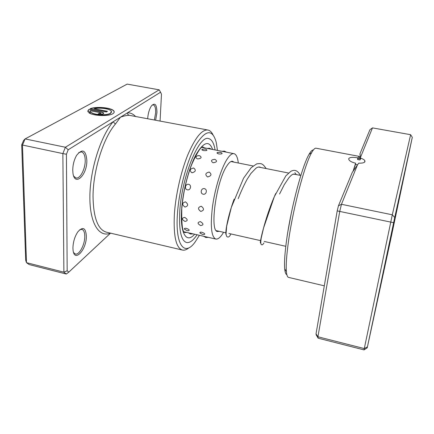 <?xml version="1.0" encoding="UTF-8"?>
<svg xmlns="http://www.w3.org/2000/svg" width="434" height="434" viewBox="0 0 434 434"><rect width="100%" height="100%" fill="white"/><g stroke="black" fill="none" stroke-linecap="round" stroke-linejoin="round"><path stroke-width="0.65" d="M392.439 229.64L384.757 266.313L392.439 229.64M111.571 111.967L110.496 113.442C107.122 115.737 94.596 115.265 91.357 112.704L91.357 112.493C94.596 115.053 107.122 115.525 110.502 113.231L111.397 111.234C110.225 108.798 99.853 107.317 94.091 108.75L107.507 111.299L106.335 111.983L89.909 108.858C95.833 106.042 112.346 107.648 113.985 111.202C114.495 112.091 114.126 112.921 112.883 113.686C108.646 116.605 92.605 115.949 88.786 112.661L91.357 112.493M114.202 112.091L113.979 111.408C112.373 107.941 96.473 106.276 90.256 108.923M101.594 111.994L103.726 112.943L103.368 113.713C102.061 114.31 100.265 114.43 97.975 114.077L99.191 113.377L100.986 113.258L100.395 112.683L90.435 110.778L90.554 111.684L87.988 111.853L88.682 109.531L101.594 111.994L88.682 109.531M103.78 113.285L101.594 112.2M101.106 113.155L100.981 113.469L99.191 113.377M160.081 120.945L161.475 94.211L160.564 92.214L127.542 112.791C127.477 114.109 128.035 114.945 129.213 115.303C126.837 115.319 123.929 115.943 120.489 117.185L115.395 124.059C103.39 137.86 93.071 170.584 93.039 196.26C93.37 217.651 97.824 229.624 106.395 232.174L182.41 250.055C176.063 248.026 173.383 236.139 174.365 214.396C175.596 195.289 180.902 171.799 187.776 154.922C195.191 137.649 201.908 129.354 207.908 130.026C209.942 130.444 211.635 132.039 212.991 134.8M86.854 160.455C87.191 175.179 74.583 187.162 72.934 172.971L72.749 170.079C72.858 164.524 74.176 159.571 76.699 155.22C82.509 148.292 85.889 150.039 86.854 160.455M73.737 176.199L75.95 177.962C80.057 179.144 85.324 169.114 85.21 160.618C85.129 155.567 83.887 152.659 81.483 151.884L78.744 152.594M86.35 236.129C86.675 249.658 74.322 263.205 73.053 250.087L72.934 247.96C73.129 241.825 74.789 236.427 77.903 231.761C82.91 226.347 85.726 227.801 86.35 236.129M73.59 252.572L75.353 254.026C79.248 255.311 84.923 244.516 84.787 236.362C84.738 232.32 83.767 229.982 81.869 229.364L79.606 229.83M147.679 118.59C148.086 113.393 149.307 109.205 151.347 106.026C154.971 102.256 156.831 104.458 156.94 112.634L155.649 120.104M154.395 119.865L155.665 112.726C155.795 108.093 155.003 105.473 153.278 104.86L152.084 105.109M217.439 150.414L216.224 142.341C212.497 128.833 205.797 129.565 196.125 144.544C187.179 159.967 178.971 190.13 177.43 213.957C175.168 245.59 184.58 256.733 195.012 242.188L199.407 235.304M179.757 211.429C178.824 230.367 181.092 240.734 186.571 242.53C189.756 243.094 193.249 240.507 197.058 234.767C193.249 240.507 189.756 243.094 186.571 242.53C181.092 240.734 178.824 230.367 179.757 211.429C181.667 176.806 199.233 134.535 208.651 138.592C199.233 134.535 181.667 176.806 179.757 211.429M159.169 89.822L127.157 84.109L25.101 138.923L22.476 145.135L26.485 262.668L29.165 264.572L66.277 274.028L63.885 272.178L26.485 262.668L25.693 260.27L21.7 144.885L23.555 140.507L25.101 138.923L65.393 147.245L159.169 89.822L160.564 92.214M135.332 116.247C133.064 113.93 130.471 112.775 127.542 112.791L68.203 149.768L66.424 154.244L67.167 270.778L63.885 272.178L62.859 153.587L21.7 144.885M66.424 154.244L62.859 153.587L65.393 147.245L68.203 149.768M67.167 270.778L68.843 272.096L110.54 233.15M188.991 247.76C186.631 249.734 184.439 250.499 182.41 250.055M215.08 149.947C213.929 143.16 211.787 139.374 208.651 138.592C211.787 139.374 213.929 143.16 215.08 149.947M68.843 272.096L66.277 274.028M110.502 233.139C99.174 237.903 89.637 223.439 89.881 196.542C90.039 169.737 100.628 136.298 113.138 121.764L115.395 124.059M99.191 113.589L98.258 114.126M88.682 109.742L87.722 111.12M90.456 111.69L90.391 111.191M91.357 112.704L89.057 112.856M107.241 111.457L94.091 108.75M207.571 176.958C211.412 175.949 211.96 174.311 209.226 172.048C205.369 172.96 204.821 174.598 207.571 176.958M191.92 172.792C195.734 171.804 196.304 170.199 193.629 167.98C189.794 168.869 189.219 170.475 191.92 172.792M203.193 194.21C206.465 194.974 207.685 189.278 204.387 188.654C201.067 187.884 199.857 193.575 203.193 194.21M187.412 189.842C190.645 190.591 191.893 184.938 188.638 184.325C185.351 183.566 184.114 189.208 187.412 189.842M200.758 211.434C204.192 210.452 204.365 208.716 201.278 206.231C197.79 207.284 197.611 209.02 200.758 211.434M184.96 207.067C188.351 206.069 188.524 204.322 185.475 201.837C182.02 202.911 181.846 204.653 184.96 207.067M200.66 225.577C203.801 225.062 203.725 223.743 200.432 221.633C197.237 222.289 197.313 223.608 200.66 225.577M184.96 221.416C188.052 220.857 187.96 219.517 184.694 217.385C181.542 218.08 181.634 219.42 184.96 221.416M199.89 232.825L202.461 234.463L204.175 234.523C205.412 234.045 204.664 233.302 201.929 232.277C200.448 232.033 199.765 232.217 199.89 232.825L200.383 233.367M184.374 228.962L186.962 230.628L188.562 230.704C189.875 230.204 189.137 229.418 186.354 228.344C184.884 228.11 184.222 228.317 184.374 228.962L184.906 229.543M223.581 232.282C220.689 237.181 218.107 239.438 215.828 239.058L188.334 232.776L190.564 234.051L193.125 233.872M218.774 153.929C221.644 154.124 222.642 153.782 221.774 152.904L220.119 152.215L217.108 152.67C216.794 153.142 217.353 153.56 218.774 153.929M203.584 150.571C206.405 150.788 207.436 150.495 206.676 149.692L204.967 148.965L201.951 149.426C201.691 149.855 202.239 150.235 203.584 150.571M213.099 162.75C216.962 162.186 217.564 161.041 214.906 159.327C211.054 159.739 210.447 160.878 213.099 162.75M197.654 158.947C201.501 158.421 202.13 157.32 199.542 155.66L197.633 155.719C195.403 156.815 195.408 157.895 197.654 158.947M219.246 231.306L217.656 231.517C209.378 232.054 216.067 181.792 226.7 166.151C228.946 162.609 230.904 160.987 232.575 161.296L233.942 162.132M215.828 239.058C211.342 237.007 210.219 226.266 212.459 206.834C214.928 188.633 221.166 168.435 226.955 159.376C229.64 155.198 231.984 153.294 233.975 153.663C236.204 154.238 237.648 157.352 238.299 163M202.521 149.166L201.951 149.426M217.738 152.388L217.108 152.67M357.529 164.725L341.466 204.3L339.714 211.526L317.932 336.784L318.144 338.195L316.196 334.869L316.033 333.854L337.202 210.897L338.444 205.808L352.272 172.385L358.772 163.135C362.276 163.282 364.338 162.777 364.967 161.632L364.875 160.726C364.3 159.745 362.846 158.877 360.513 158.112L359.932 153.869L369.92 129.744L372.475 127.889L410.629 134.697L412.3 137.339L394.734 217.483L367.229 347.824L390.193 241.879L412.3 137.339M357.139 165.376L357.366 164.736L355.424 164.464L355.652 163.2C351.974 162.354 349.701 161.139 348.827 159.56L348.768 158.546C349.929 157.206 352.961 156.994 357.849 157.911L359.249 156.381L359.927 158.508M355.424 164.464L353.222 171.132M357.849 157.911L357.567 159.484L359.412 159.886L360.084 159.858L360.513 158.112M391.061 237.431L394.69 220.439L391.061 237.431M372.871 321.22L377.721 298.554L372.871 321.22M390.378 238.288L395.108 216.154L390.378 238.288M405.741 167.996L409.305 151.303L405.741 167.996M286.852 274.63C285.762 274.359 285.046 272.454 284.704 268.923C284.156 262.754 284.818 252.924 286.684 239.432C290.992 207.886 302.281 165.587 309.035 154.374C310.787 151.287 312.22 149.838 313.326 150.034M359.249 156.381L316.001 148.206C314.889 147.994 313.44 149.475 311.661 152.649C304.766 164.188 293.053 208.239 288.534 241.022C286.576 255.029 285.86 265.212 286.397 271.565C286.733 275.194 287.454 277.136 288.561 277.391L324.301 285.827M388.278 249.241L400.045 194.144L388.278 249.241M338.444 205.808L341.466 204.3L392.298 214.803L410.629 134.697M372.475 127.889L360.486 157.439M353.005 171.419L355.652 163.2M316.033 333.854L317.932 336.784L364.289 348.573L392.298 214.803L394.734 217.483M337.202 210.897L393.622 222.702M318.144 338.195L364.055 349.891L364.289 348.573L367.419 346.874M360.421 158.6L360.09 154.146M367.229 347.824L364.055 349.891M360.762 158.714L358.772 158.291L357.567 159.484M207.908 130.026L129.213 115.303M194.627 234.214C186.49 243.913 179.833 233.633 181.634 209.394C182.898 190.759 189.083 167.437 196.059 154.58C203.638 141.847 209.161 140.144 212.633 149.47M204.761 147.923L202.944 147.007C201.072 146.269 197.318 152.122 191.687 164.562C186.479 178.32 183.202 192.891 181.846 208.282M181.781 209.21C181.526 224.66 182.524 232.434 184.775 232.526L186.81 232.429M296.373 174.587L294.805 172.683M275.698 193.531C264.55 218.128 258.697 247.196 260.715 242.356M234.121 199.13C227.524 217.13 224.921 233.286 226.109 234.751M360.084 159.858L360.605 158.638L359.412 159.886M216.3 230.644L225.848 232.798M228.859 233.476L260.595 240.626M264.16 241.434L285.789 246.306M230.98 161.54L253.098 165.956M258.572 167.047L288.523 173.025M293.552 174.023L300.838 175.477M295.467 174.408L293.004 174.208C292.093 174.511 290.72 175.705 288.881 177.788L284.357 184.526L279.539 194.025M260.905 167.513C259.396 166.629 257.725 166.878 255.892 168.262L250.857 173.529L247.087 179.34C243.935 185.139 240.973 191.584 238.201 198.669M287.954 231.165L291.252 213.414M300.274 175.369C297.865 170.557 294.697 169.222 290.785 171.365L285.832 175.878L274.337 196.64L263.568 227.991L261.181 238.261C260.731 241.526 260.671 243.463 261.008 244.071C261.751 245.394 262.733 245.015 263.953 242.921M266.129 168.555C262.505 163.227 261.344 163.255 256.727 163.862L251.237 167.622L243.577 178.179L231.36 207.311L226.667 226.19L226.027 234.132L226.684 236.373C228.045 237.81 229.461 236.997 230.926 233.942M203.649 236.275L205.835 237.506L208.342 237.349M226.548 152.204L224.389 151.103L221.975 151.303M211.521 149.247L209.476 148.249L207.208 148.401M183.94 231.772L188.378 232.787M201.875 147.354L233.975 153.663M198.398 155.589L197.633 155.719M284.704 268.923L286.397 271.565M309.035 154.374L311.661 152.649M364.62 162.11L364.875 160.726"/></g></svg>
